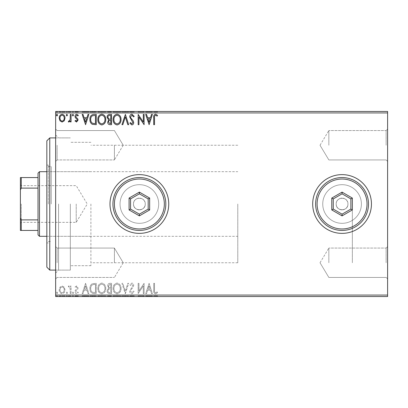 <?xml version="1.0" encoding="UTF-8"?>
<svg xmlns="http://www.w3.org/2000/svg" width="408" height="408" viewBox="0 0 408 408"><rect width="100%" height="100%" fill="white"/><g stroke="black" fill="none" stroke-linecap="round" stroke-linejoin="round"><path stroke-width="0.31" stroke-dasharray="2.04 1.53" d="M55.651 204L55.651 273.034L55.651 204M58.589 204L58.589 270.096L58.589 204M387.6 145.248L387.6 129.091L387.6 145.248M386.131 145.248L386.131 130.56L386.131 145.248M328.848 145.248L328.848 130.56L328.848 145.248M387.6 262.752L387.6 246.595L387.6 262.752M386.131 262.752L386.131 248.064L386.131 262.752M328.848 262.752L328.848 248.064L328.848 262.752M55.651 145.248L55.651 161.405L55.651 145.248M57.12 145.248L57.12 159.936L57.12 145.248M55.651 262.752L55.651 246.595L55.651 262.752M57.12 262.752L57.12 248.064L57.12 262.752M133.498 204A5.875 5.875 0 0 0 139.373 209.875A5.875 5.875 0 0 0 145.248 204A5.875 5.875 0 0 1 139.373 209.875A5.875 5.875 0 0 1 133.498 204C133.13 211.568 145.605 211.594 145.248 204C145.615 211.568 133.141 211.594 133.498 204C133.136 196.421 145.61 196.416 145.248 204C145.61 196.421 133.136 196.416 133.498 204A5.875 5.875 0 0 1 139.373 198.125A5.875 5.875 0 0 1 145.248 204A5.875 5.875 0 0 0 139.373 198.125A5.875 5.875 0 0 0 133.498 204M336.192 204A5.875 5.875 0 0 0 342.067 209.875A5.875 5.875 0 0 0 347.942 204A5.875 5.875 0 0 1 342.067 209.875A5.875 5.875 0 0 1 336.192 204C335.825 211.568 348.299 211.594 347.942 204C348.31 211.568 335.835 211.594 336.192 204C335.83 196.421 348.305 196.416 347.942 204C348.305 196.421 335.83 196.416 336.192 204A5.875 5.875 0 0 1 342.067 198.125A5.875 5.875 0 0 1 347.942 204A5.875 5.875 0 0 0 342.067 198.125A5.875 5.875 0 0 0 336.192 204M120.044 204A19.329 19.329 0 0 0 139.373 223.329A19.329 19.329 0 0 0 158.702 204A19.329 19.329 0 0 1 139.373 223.329A19.329 19.329 0 0 1 120.044 204A19.329 19.329 0 0 0 139.373 223.329A19.329 19.329 0 0 0 158.702 204A19.329 19.329 0 0 1 139.373 223.329A19.329 19.329 0 0 1 120.044 204A19.329 19.329 0 0 1 139.373 184.671A19.329 19.329 0 0 1 158.702 204A19.329 19.329 0 0 0 139.373 184.671A19.329 19.329 0 0 0 120.044 204A19.329 19.329 0 0 1 139.373 184.671A19.329 19.329 0 0 1 158.702 204A19.329 19.329 0 0 0 139.373 184.671A19.329 19.329 0 0 0 120.044 204M322.738 204A19.329 19.329 0 0 0 342.067 223.329A19.329 19.329 0 0 0 361.396 204A19.329 19.329 0 0 1 342.067 223.329A19.329 19.329 0 0 1 322.738 204A19.329 19.329 0 0 0 342.067 223.329A19.329 19.329 0 0 0 361.396 204A19.329 19.329 0 0 1 342.067 223.329A19.329 19.329 0 0 1 322.738 204A19.329 19.329 0 0 1 342.067 184.671A19.329 19.329 0 0 1 361.396 204A19.329 19.329 0 0 0 342.067 184.671A19.329 19.329 0 0 0 322.738 204A19.329 19.329 0 0 1 342.067 184.671A19.329 19.329 0 0 1 361.396 204A19.329 19.329 0 0 0 342.067 184.671A19.329 19.329 0 0 0 322.738 204M312.691 204A29.376 29.376 0 0 0 342.067 233.376A29.376 29.376 0 0 0 371.443 204A29.376 29.376 0 0 1 342.067 233.376A29.376 29.376 0 0 1 312.691 204A29.376 29.376 0 0 1 342.067 174.624A29.376 29.376 0 0 1 371.443 204A29.376 29.376 0 0 1 342.067 233.376A29.376 29.376 0 0 1 312.691 204A29.376 29.376 0 0 1 342.067 174.624A29.376 29.376 0 0 1 371.443 204A29.376 29.376 0 0 0 342.067 174.624A29.376 29.376 0 0 0 312.691 204M109.997 204A29.376 29.376 0 0 0 139.373 233.376A29.376 29.376 0 0 0 168.749 204A29.376 29.376 0 0 1 139.373 233.376A29.376 29.376 0 0 1 109.997 204A29.376 29.376 0 0 1 139.373 174.624A29.376 29.376 0 0 1 168.749 204A29.376 29.376 0 0 1 139.373 233.376A29.376 29.376 0 0 1 109.997 204A29.376 29.376 0 0 1 139.373 174.624A29.376 29.376 0 0 1 168.749 204A29.376 29.376 0 0 0 139.373 174.624A29.376 29.376 0 0 0 109.997 204M114.403 145.248L114.403 159.936L114.403 145.248M114.403 262.752L114.403 248.064L114.403 262.752M90.902 204L90.902 265.69L90.902 204M352.349 204L352.349 262.752L352.349 204M70.339 204L70.339 270.096L70.339 204M64.24 296.534L59.211 296.534L65.01 296.534L64.24 296.534L64.24 295.948L62.108 295.948L62.108 296.534L64.219 296.534L62.108 296.534L62.108 295.948L59.976 295.948L59.976 296.534M71.074 296.534L68.304 296.534L71.074 296.534L71.074 295.948L71.074 296.534M76.556 296.534L78.326 296.534L75.817 296.534L78.061 296.534L76.556 296.534L76.556 295.948L75.026 295.948L75.026 296.534L75.026 295.948L75.49 295.948L75.49 296.534M93.86 296.534L89.923 296.534L93.86 296.534L93.86 295.948L96.252 295.948L96.252 296.534L96.252 295.948L92.249 295.948L92.249 296.534M111.542 296.534L107.059 296.534L111.542 296.534L111.542 295.948L111.542 296.534M125.383 296.534L121.956 296.534L125.383 296.534L125.383 295.948L128.678 295.948L128.678 296.534M143.932 295.948L138.169 295.948L143.31 295.948L143.31 296.534L138.169 296.534L143.31 296.534L143.31 295.948L144.101 295.948L143.932 296.534M154.515 296.534L157.544 296.534L154.515 296.534L154.515 295.948L154.515 296.534M387.6 295.066L55.651 295.066L55.651 296.534L387.6 296.534L387.6 111.466L55.651 111.466L55.651 112.934L387.6 112.934M149.109 296.534L145.681 296.534L152.403 296.534L149.109 296.534L149.109 295.948L148.976 296.534M131.901 296.534L134.212 296.534L129.734 296.534L131.901 296.534L131.901 295.948L134.212 295.948L134.212 296.534M121.033 296.534L113.123 296.534L121.033 296.534L121.033 295.948L117.127 295.948L117.127 296.534M105.743 296.534L97.833 296.534L105.743 296.534L105.743 295.948L101.837 295.948L101.837 296.534M85.573 296.534L82.146 296.534L88.868 296.534L85.573 296.534L85.573 295.948L85.44 296.534M73.578 296.534L72.262 296.534L73.578 296.534L73.578 295.948L72.92 295.948L72.92 296.534L72.92 295.948L72.262 295.948L72.262 296.534M67.514 296.534L66.198 296.534L67.514 296.534L67.514 295.948L66.856 295.948L66.856 296.534L66.856 295.948L66.198 295.948L66.198 296.534M57.63 296.534L56.309 296.534L57.63 296.534L57.63 295.948L56.967 295.948L56.967 296.534L56.967 295.948L56.309 295.948L56.309 296.534M64.24 111.466L59.211 111.466L65.01 111.466L64.24 111.466L64.24 112.052L62.108 112.052L62.108 111.466L64.219 111.466L62.108 111.466L62.108 112.052L59.976 112.052L59.976 111.466M71.074 111.466L68.304 111.466L71.074 111.466L71.074 112.052L71.074 111.466M76.556 111.466L78.326 111.466L75.817 111.466L78.061 111.466L76.556 111.466L76.556 112.052L75.026 112.052L75.026 111.466L75.026 112.052L75.49 112.052L75.49 111.466M93.86 111.466L89.923 111.466L93.86 111.466L93.86 112.052L96.252 112.052L96.252 111.466L96.252 112.052L92.249 112.052L92.249 111.466M111.542 111.466L107.059 111.466L111.542 111.466L111.542 112.052L111.542 111.466M125.383 111.466L121.956 111.466L125.383 111.466L125.383 112.052L128.678 112.052L128.678 111.466M143.932 112.052L138.169 112.052L143.31 112.052L143.31 111.466L138.169 111.466L143.31 111.466L143.31 112.052L144.101 112.052L143.932 111.466M154.515 111.466L157.544 111.466L154.515 111.466L154.515 112.052L154.515 111.466M149.109 111.466L145.681 111.466L152.403 111.466L149.109 111.466L149.109 112.052L148.976 111.466M131.901 111.466L134.212 111.466L129.734 111.466L131.901 111.466L131.901 112.052L134.212 112.052L134.212 111.466M121.033 111.466L113.123 111.466L121.033 111.466L121.033 112.052L117.127 112.052L117.127 111.466M105.743 111.466L97.833 111.466L105.743 111.466L105.743 112.052L101.837 112.052L101.837 111.466M85.573 111.466L82.146 111.466L88.868 111.466L85.573 111.466L85.573 112.052L85.44 111.466M73.578 111.466L72.262 111.466L73.578 111.466L73.578 112.052L72.92 112.052L72.92 111.466L72.92 112.052L72.262 112.052L72.262 111.466M67.514 111.466L66.198 111.466L67.514 111.466L67.514 112.052L66.856 112.052L66.856 111.466L66.856 112.052L66.198 112.052L66.198 111.466M57.63 111.466L56.309 111.466L57.63 111.466L57.63 112.052L56.967 112.052L56.967 111.466L56.967 112.052L56.309 112.052L56.309 111.466M64.24 287.196L62.108 285.952L59.976 287.191L59.211 289.858C59.191 291.99 60.155 293.281 62.108 293.729C64.061 293.281 65.03 291.995 65.01 289.858L64.24 287.196L62.108 285.952L59.976 287.191L59.211 289.858C59.191 291.99 60.155 293.281 62.108 293.729C64.061 293.281 65.03 291.995 65.01 289.858L64.24 287.196M71.074 293.597L71.074 286.085L70.283 286.085L70.283 287.191L68.906 285.952L68.304 286.207L68.682 287.008L69.039 286.875L70.161 288.492L70.283 293.597L71.074 293.597L71.074 286.085L70.283 286.085L70.283 287.191L68.906 285.952L68.304 286.207L70.161 288.492L70.283 293.597L71.074 293.597M76.556 285.952L75.026 287.023L75.49 287.666L76.505 286.875L77.27 287.885L77.081 288.568L75.286 290.394L75.026 291.557C75.021 292.765 75.577 293.49 76.699 293.729L78.326 292.709L77.872 292.016L76.786 292.806L75.817 291.598L76.005 290.879L77.806 289.078L78.061 287.921L76.556 285.952L75.026 287.023L75.49 287.666L76.505 286.875L77.27 287.885L77.081 288.568L75.286 290.394L75.026 291.557C75.021 292.765 75.577 293.49 76.699 293.729L78.326 292.709L77.872 292.016L76.786 292.806L75.817 291.598L76.005 290.879L77.806 289.078L78.061 287.921L76.556 285.952M93.86 293.597L96.252 293.597L96.252 283.315L92.249 283.688C90.576 284.845 89.806 286.477 89.923 288.584C89.806 291.552 91.117 293.225 93.86 293.597L96.252 293.597L96.252 283.315L92.249 283.688C90.576 284.845 89.806 286.477 89.923 288.584C89.806 291.552 91.117 293.225 93.86 293.597M111.542 293.597L111.542 283.315L110.089 283.315C108.523 283.392 107.732 284.243 107.717 285.865L108.681 288.048L107.059 290.68C107.069 292.378 107.88 293.347 109.487 293.597L111.542 293.597L111.542 283.315L110.089 283.315C108.523 283.392 107.732 284.243 107.717 285.865L108.681 288.048L107.059 290.68C107.069 292.378 107.88 293.347 109.487 293.597L111.542 293.597M125.383 293.597L128.678 283.315L127.816 283.315L125.317 291.113L122.813 283.315L121.956 283.315L125.251 293.597L128.678 283.315L127.816 283.315L125.317 291.113L122.813 283.315L121.956 283.315L125.383 293.597M143.31 293.597L144.101 293.597L144.101 283.315L138.96 290.986L138.96 283.315L138.169 283.315L138.169 293.597L143.31 285.947L143.31 293.597L144.101 293.597L144.101 283.315L138.96 290.986L138.96 283.315L138.169 283.315L138.169 293.597L143.31 285.947L143.31 293.597M154.515 290.154L154.515 283.315L153.724 283.315L153.724 290.256C153.408 292.123 154.03 293.327 155.601 293.862L157.544 292.674L157.141 291.883L155.611 292.806C154.637 292.296 154.275 291.414 154.515 290.154L154.515 283.315L153.724 283.315L153.724 290.256C153.408 292.123 154.03 293.327 155.601 293.862L157.544 292.674L157.141 291.883L155.611 292.806C154.637 292.296 154.275 291.414 154.515 290.154M55.651 295.066L55.651 112.934M149.109 283.315L145.681 293.597L146.543 293.597L147.599 290.302L150.486 290.302L151.541 293.597L152.403 293.597L149.109 283.315L145.681 293.597L146.543 293.597L147.599 290.302L150.486 290.302L151.541 293.597L152.403 293.597L149.109 283.315M131.901 293.862L134.212 291.613L133.569 291.093L131.963 292.806L130.524 291.062L130.784 290.052L133.278 287.018L133.686 285.452C133.702 284.116 133.084 283.32 131.85 283.05L129.861 284.794L130.483 285.427L131.861 284.106L132.896 285.406L129.734 291.077C129.744 292.623 130.468 293.546 131.901 293.862L134.212 291.613L133.569 291.093L131.963 292.806L130.524 291.062L130.784 290.052L133.278 287.018L133.686 285.452C133.702 284.116 133.084 283.32 131.85 283.05L129.861 284.794L130.483 285.427L131.861 284.106L132.896 285.406L129.734 291.077C129.744 292.623 130.468 293.546 131.901 293.862M121.033 288.502C121.089 285.569 119.789 283.754 117.127 283.05C114.403 283.688 113.072 285.488 113.123 288.451C113.072 291.389 114.388 293.194 117.065 293.862C119.748 293.214 121.069 291.429 121.033 288.502C121.089 285.569 119.789 283.754 117.127 283.05C114.403 283.688 113.072 285.488 113.123 288.451C113.072 291.389 114.388 293.194 117.065 293.862C119.748 293.214 121.069 291.429 121.033 288.502M105.743 288.502C105.799 285.569 104.499 283.754 101.837 283.05C99.113 283.688 97.782 285.488 97.833 288.451C97.782 291.389 99.098 293.194 101.776 293.862C104.453 293.214 105.779 291.429 105.743 288.502C105.799 285.569 104.499 283.754 101.837 283.05C99.113 283.688 97.782 285.488 97.833 288.451C97.782 291.389 99.098 293.194 101.776 293.862C104.453 293.214 105.779 291.429 105.743 288.502M85.573 283.315L82.146 293.597L83.008 293.597L84.063 290.302L86.95 290.302L88.006 293.597L88.868 293.597L85.573 283.315L82.146 293.597L83.008 293.597L84.063 290.302L86.95 290.302L88.006 293.597L88.868 293.597L85.573 283.315M73.578 292.873L72.92 292.016L72.262 292.873L72.92 293.729L73.578 292.873L72.92 292.016L72.262 292.873L72.92 293.729L73.578 292.873M67.514 292.873L66.856 292.016L66.198 292.873L66.856 293.729L67.514 292.873L66.856 292.016L66.198 292.873L66.856 293.729L67.514 292.873M57.63 292.873L56.967 292.016L56.309 292.873L56.967 293.729L57.63 292.873L56.967 292.016L56.309 292.873L56.967 293.729L57.63 292.873M147.936 289.246L149.042 285.794L150.149 289.246L147.936 289.246L149.042 285.794L150.149 289.246L147.936 289.246M117.091 292.806C114.923 292.276 113.863 290.822 113.914 288.451C113.878 286.1 114.934 284.651 117.091 284.106C119.238 284.677 120.289 286.141 120.243 288.497C120.278 290.838 119.228 292.271 117.091 292.806C114.923 292.276 113.863 290.822 113.914 288.451C113.878 286.1 114.934 284.651 117.091 284.106C119.238 284.677 120.289 286.141 120.243 288.497C120.278 290.838 119.228 292.271 117.091 292.806M109.094 288.844L110.752 288.721L110.752 292.541L109.844 292.541C108.589 292.561 107.921 291.939 107.85 290.68L109.094 288.844L110.752 288.721L110.752 292.541L109.844 292.541C108.589 292.561 107.921 291.939 107.85 290.68L109.094 288.844M108.508 285.88L109.931 284.371L110.752 284.371L110.752 287.666L110.349 287.666C109.166 287.671 108.548 287.079 108.508 285.88L109.931 284.371L110.752 284.371L110.752 287.666L110.349 287.666C109.166 287.671 108.548 287.079 108.508 285.88M101.801 292.806C99.634 292.276 98.573 290.822 98.624 288.451C98.583 286.1 99.644 284.651 101.801 284.106C103.948 284.677 104.999 286.141 104.948 288.497C104.989 290.838 103.938 292.271 101.801 292.806C99.634 292.276 98.573 290.822 98.624 288.451C98.583 286.1 99.644 284.651 101.801 284.106C103.948 284.677 104.999 286.141 104.948 288.497C104.989 290.838 103.938 292.271 101.801 292.806M94.942 284.371L95.462 284.371L95.462 292.541L92.494 292.281C91.208 291.424 90.617 290.19 90.714 288.584C90.612 286.855 91.259 285.544 92.667 284.656L95.462 284.371L95.462 292.541L92.494 292.281C91.208 291.424 90.617 290.19 90.714 288.584C90.612 286.855 91.259 285.544 92.667 284.656L94.942 284.371M84.4 289.246L85.512 285.794L86.613 289.246L84.4 289.246L85.512 285.794L86.613 289.246L84.4 289.246M62.108 292.806C60.67 292.434 59.966 291.455 60.002 289.869C59.966 288.272 60.67 287.273 62.108 286.875C63.551 287.273 64.255 288.272 64.219 289.869C64.255 291.46 63.551 292.439 62.108 292.806C60.67 292.434 59.966 291.455 60.002 289.869C59.966 288.272 60.67 287.273 62.108 286.875C63.551 287.273 64.255 288.272 64.219 289.869C64.255 291.46 63.551 292.439 62.108 292.806M153.724 112.052L155.601 112.052L153.724 112.052L153.724 111.466M157.544 112.052L155.611 112.052L155.601 111.466L155.611 112.052L157.544 112.052L157.544 111.466M157.141 112.052L157.141 111.466M156.131 112.052L156.131 111.466M148.976 112.052L145.681 112.052L145.681 111.466M145.681 112.052L146.543 112.052L146.543 111.466M146.543 112.052L147.599 112.052L147.599 111.466M147.599 112.052L150.486 112.052L150.486 111.466M150.486 112.052L151.541 112.052L151.541 111.466M151.541 112.052L152.403 112.052L152.403 111.466M152.403 112.052L149.109 112.052M147.936 112.052L150.149 112.052L147.936 112.052L147.936 111.466L150.149 111.466L147.936 111.466M149.042 112.052L149.042 111.466M150.149 112.052L150.149 111.466M138.96 112.052L138.96 111.466L138.96 112.052M138.169 112.052L138.169 111.466L138.169 112.052M138.348 112.052L138.348 111.466M134.212 112.052L133.569 112.052L133.569 111.466M133.569 112.052L131.963 112.052L131.963 111.466M131.963 112.052L130.524 112.052L130.524 111.466M130.524 112.052L130.784 111.466M130.784 112.052L133.278 112.052L133.278 111.466M133.278 112.052L133.686 112.052L133.686 111.466M133.686 112.052L131.85 112.052L131.85 111.466L131.861 112.052L129.861 112.052L129.861 111.466M129.861 112.052L130.483 112.052L130.483 111.466M130.483 112.052L132.896 112.052L132.896 111.466M132.896 112.052L132.416 112.052L132.416 111.466M132.416 112.052L131.442 112.052L131.442 111.466M131.442 112.052L129.734 112.052L129.734 111.466M129.734 112.052L131.901 112.052M128.678 112.052L127.816 112.052L127.816 111.466M127.816 112.052L125.317 112.052L125.317 111.466M125.317 112.052L122.813 112.052L122.813 111.466M122.813 112.052L121.956 112.052L121.956 111.466M121.956 112.052L125.251 112.052L125.251 111.466M117.127 112.052L113.123 112.052L113.123 111.466M113.123 112.052L117.065 112.052L117.065 111.466M117.065 112.052L121.033 112.052M117.091 112.052L113.914 112.052L120.243 112.052L117.091 112.052L117.091 111.466L113.914 111.466L120.243 111.466L117.091 111.466L117.091 112.052M113.914 112.052L113.914 111.466M120.243 112.052L120.243 111.466M107.717 112.052L111.542 112.052L107.717 112.052L107.717 111.466M108.681 112.052L108.681 111.466M107.059 112.052L107.059 111.466M109.487 112.052L109.487 111.466M109.094 112.052L110.752 112.052L107.85 112.052L109.094 112.052L109.094 111.466L110.349 111.466L108.508 111.466L110.752 111.466L109.094 111.466M108.508 112.052L110.752 112.052L108.508 112.052L108.508 111.466M109.931 112.052L109.931 111.466M110.752 112.052L110.752 111.466L110.752 112.052M110.349 112.052L110.349 111.466L110.349 112.052M107.85 112.052L107.85 111.466M109.844 112.052L109.844 111.466M101.837 112.052L97.833 112.052L97.833 111.466M97.833 112.052L101.776 112.052L101.776 111.466M101.776 112.052L105.743 112.052M101.801 112.052L98.624 112.052L104.948 112.052L101.801 112.052L101.801 111.466L98.624 111.466L104.948 111.466L101.801 111.466L101.801 112.052M98.624 112.052L98.624 111.466M104.948 112.052L104.948 111.466M92.249 112.052L89.923 112.052L89.923 111.466M89.923 112.052L93.86 112.052M94.942 112.052L90.714 112.052L94.942 112.052L94.942 111.466L95.462 111.466L90.714 111.466L94.942 111.466M95.462 112.052L95.462 111.466L95.462 112.052M92.667 112.052L92.667 111.466M90.714 112.052L90.714 111.466M92.494 112.052L92.494 111.466M85.44 112.052L82.146 112.052L82.146 111.466M82.146 112.052L83.008 112.052L83.008 111.466M83.008 112.052L84.063 112.052L84.063 111.466M84.063 112.052L86.95 112.052L86.95 111.466M86.95 112.052L88.006 112.052L88.006 111.466M88.006 112.052L88.868 112.052L88.868 111.466M88.868 112.052L85.573 112.052M84.4 112.052L86.613 112.052L84.4 112.052L84.4 111.466L86.613 111.466L84.4 111.466M85.512 112.052L85.512 111.466M86.613 112.052L86.613 111.466M75.49 112.052L76.505 112.052L76.505 111.466M76.505 112.052L77.27 112.052L77.27 111.466M77.27 112.052L77.081 111.466M77.081 112.052L75.286 112.052L75.286 111.466M75.286 112.052L76.699 112.052L76.699 111.466M76.699 112.052L78.326 112.052L78.326 111.466M78.326 112.052L77.872 112.052L77.872 111.466M77.872 112.052L76.786 112.052L76.786 111.466M76.786 112.052L75.817 112.052L75.817 111.466M75.817 112.052L76.005 111.466M76.005 112.052L76.847 112.052L76.847 111.466M76.847 112.052L77.806 112.052L77.806 111.466M77.806 112.052L78.061 111.466M78.061 112.052L76.556 112.052M72.262 112.052L73.578 112.052M68.906 112.052L71.074 112.052L70.283 112.052L70.283 111.466L70.283 112.052L68.906 112.052L68.906 111.466M68.304 112.052L68.304 111.466M68.682 112.052L68.682 111.466M69.039 112.052L69.039 111.466M70.161 112.052L70.161 111.466M70.283 112.052L70.283 111.466M66.198 112.052L67.514 112.052M59.976 112.052L59.211 112.052L59.211 111.466M59.211 112.052L65.01 112.052L65.01 111.466M65.01 112.052L64.24 112.052M62.108 112.052L64.219 112.052L62.108 112.052L62.108 111.466L62.108 112.052M60.002 112.052L60.002 111.466M64.219 112.052L64.219 111.466M56.309 112.052L57.63 112.052M154.515 117.846L154.515 124.685L153.724 124.685L153.724 117.744C153.408 115.877 154.03 114.674 155.601 114.138L157.544 115.326L157.141 116.117L155.611 115.194C154.637 115.704 154.275 116.586 154.515 117.846M149.109 124.685L145.681 114.403L146.543 114.403L147.599 117.698L150.486 117.698L151.541 114.403L152.403 114.403L149.109 124.685M147.936 118.754L149.042 122.206L150.149 118.754L147.936 118.754M143.31 114.403L144.101 114.403L144.101 124.685L138.96 117.014L138.96 124.685L138.169 124.685L138.169 114.403L143.31 122.053L143.31 114.403M131.901 114.138L134.212 116.387L133.569 116.907L131.963 115.194L130.524 116.938L130.784 117.948L133.278 120.982L133.686 122.548C133.702 123.884 133.084 124.68 131.85 124.95L129.861 123.206L130.483 122.573L131.861 123.894L132.896 122.594L129.734 116.923C129.744 115.377 130.468 114.454 131.901 114.138M125.383 114.403L128.678 124.685L127.816 124.685L125.317 116.887L122.813 124.685L121.956 124.685L125.383 114.403M121.033 119.498C121.089 122.431 119.789 124.246 117.127 124.95C114.403 124.312 113.072 122.512 113.123 119.549C113.072 116.612 114.388 114.806 117.065 114.138C119.748 114.786 121.069 116.571 121.033 119.498M117.091 115.194C114.923 115.724 113.863 117.178 113.914 119.549C113.878 121.9 114.934 123.349 117.091 123.894C119.238 123.323 120.289 121.859 120.243 119.503C120.278 117.162 119.228 115.729 117.091 115.194M111.542 114.403L111.542 124.685L110.089 124.685C108.523 124.608 107.732 123.757 107.717 122.135L108.681 119.952L107.059 117.32C107.069 115.622 107.88 114.653 109.487 114.403L111.542 114.403M109.094 119.156L110.752 119.279L110.752 115.459L109.844 115.459C108.589 115.439 107.921 116.061 107.85 117.32L109.094 119.156M108.508 122.12L109.931 123.629L110.752 123.629L110.752 120.334L110.349 120.334C109.166 120.329 108.548 120.921 108.508 122.12M105.743 119.498C105.799 122.431 104.499 124.246 101.837 124.95C99.113 124.312 97.782 122.512 97.833 119.549C97.782 116.612 99.098 114.806 101.776 114.138C104.453 114.786 105.779 116.571 105.743 119.498M101.801 115.194C99.634 115.724 98.573 117.178 98.624 119.549C98.583 121.9 99.644 123.349 101.801 123.894C103.948 123.323 104.999 121.859 104.948 119.503C104.989 117.162 103.938 115.729 101.801 115.194M93.86 114.403L96.252 114.403L96.252 124.685L92.249 124.312C90.576 123.155 89.806 121.523 89.923 119.416C89.806 116.448 91.117 114.776 93.86 114.403M94.942 123.629L95.462 123.629L95.462 115.459L92.494 115.719C91.208 116.576 90.617 117.81 90.714 119.416C90.612 121.145 91.259 122.456 92.667 123.344L94.942 123.629M85.573 124.685L82.146 114.403L83.008 114.403L84.063 117.698L86.95 117.698L88.006 114.403L88.868 114.403L85.573 124.685M84.4 118.754L85.512 122.206L86.613 118.754L84.4 118.754M76.556 122.048L75.026 120.977L75.49 120.334L76.505 121.125L77.27 120.115L77.081 119.432L75.286 117.606L75.026 116.443C75.021 115.234 75.577 114.51 76.699 114.271L78.326 115.291L77.872 115.984L76.786 115.194L75.817 116.402L76.005 117.122L77.806 118.922L78.061 120.079L76.556 122.048M73.578 115.127L72.92 115.984L72.262 115.127L72.92 114.271L73.578 115.127M71.074 114.403L71.074 121.916L70.283 121.916L70.283 120.809L68.906 122.048L68.304 121.793L68.682 120.992L69.039 121.125L70.161 119.508L70.283 114.403L71.074 114.403M67.514 115.127L66.856 115.984L66.198 115.127L66.856 114.271L67.514 115.127M64.24 120.804L62.108 122.048L59.976 120.809L59.211 118.142C59.191 116.01 60.155 114.719 62.108 114.271C64.061 114.719 65.03 116.005 65.01 118.142L64.24 120.804M62.108 115.194C60.67 115.566 59.966 116.545 60.002 118.131C59.966 119.728 60.67 120.727 62.108 121.125C63.551 120.727 64.255 119.728 64.219 118.131C64.255 116.54 63.551 115.561 62.108 115.194M57.63 115.127L56.967 115.984L56.309 115.127L56.967 114.271L57.63 115.127M153.724 295.948L155.601 295.948L153.724 295.948L153.724 296.534M157.544 295.948L155.611 295.948L155.601 296.534L155.611 295.948L157.544 295.948L157.544 296.534M157.141 295.948L157.141 296.534M156.131 295.948L156.131 296.534M148.976 295.948L145.681 295.948L145.681 296.534M145.681 295.948L146.543 295.948L146.543 296.534M146.543 295.948L147.599 295.948L147.599 296.534M147.599 295.948L150.486 295.948L150.486 296.534M150.486 295.948L151.541 295.948L151.541 296.534M151.541 295.948L152.403 295.948L152.403 296.534M152.403 295.948L149.109 295.948M147.936 295.948L150.149 295.948L147.936 295.948L147.936 296.534L150.149 296.534L147.936 296.534M149.042 295.948L149.042 296.534M150.149 295.948L150.149 296.534M138.96 295.948L138.96 296.534L138.96 295.948M138.169 295.948L138.169 296.534L138.169 295.948M138.348 295.948L138.348 296.534M134.212 295.948L133.569 295.948L133.569 296.534M133.569 295.948L131.963 295.948L131.963 296.534M131.963 295.948L130.524 295.948L130.524 296.534M130.524 295.948L130.784 296.534M130.784 295.948L133.278 295.948L133.278 296.534M133.278 295.948L133.686 295.948L133.686 296.534M133.686 295.948L131.85 295.948L131.85 296.534L131.861 295.948L129.861 295.948L129.861 296.534M129.861 295.948L130.483 295.948L130.483 296.534M130.483 295.948L132.896 295.948L132.896 296.534M132.896 295.948L132.416 295.948L132.416 296.534M132.416 295.948L131.442 295.948L131.442 296.534M131.442 295.948L129.734 295.948L129.734 296.534M129.734 295.948L131.901 295.948M128.678 295.948L127.816 295.948L127.816 296.534M127.816 295.948L125.317 295.948L125.317 296.534M125.317 295.948L122.813 295.948L122.813 296.534M122.813 295.948L121.956 295.948L121.956 296.534M121.956 295.948L125.251 295.948L125.251 296.534M117.127 295.948L113.123 295.948L113.123 296.534M113.123 295.948L117.065 295.948L117.065 296.534M117.065 295.948L121.033 295.948M117.091 295.948L113.914 295.948L120.243 295.948L117.091 295.948L117.091 296.534L113.914 296.534L120.243 296.534L117.091 296.534L117.091 295.948M113.914 295.948L113.914 296.534M120.243 295.948L120.243 296.534M107.717 295.948L111.542 295.948L107.717 295.948L107.717 296.534M108.681 295.948L108.681 296.534M107.059 295.948L107.059 296.534M109.487 295.948L109.487 296.534M109.094 295.948L110.752 295.948L107.85 295.948L109.094 295.948L109.094 296.534L110.349 296.534L108.508 296.534L110.752 296.534L109.094 296.534M108.508 295.948L110.752 295.948L108.508 295.948L108.508 296.534M109.931 295.948L109.931 296.534M110.752 295.948L110.752 296.534L110.752 295.948M110.349 295.948L110.349 296.534L110.349 295.948M107.85 295.948L107.85 296.534M109.844 295.948L109.844 296.534M101.837 295.948L97.833 295.948L97.833 296.534M97.833 295.948L101.776 295.948L101.776 296.534M101.776 295.948L105.743 295.948M101.801 295.948L98.624 295.948L104.948 295.948L101.801 295.948L101.801 296.534L98.624 296.534L104.948 296.534L101.801 296.534L101.801 295.948M98.624 295.948L98.624 296.534M104.948 295.948L104.948 296.534M92.249 295.948L89.923 295.948L89.923 296.534M89.923 295.948L93.86 295.948M94.942 295.948L90.714 295.948L94.942 295.948L94.942 296.534L95.462 296.534L90.714 296.534L94.942 296.534M95.462 295.948L95.462 296.534L95.462 295.948M92.667 295.948L92.667 296.534M90.714 295.948L90.714 296.534M92.494 295.948L92.494 296.534M85.44 295.948L82.146 295.948L82.146 296.534M82.146 295.948L83.008 295.948L83.008 296.534M83.008 295.948L84.063 295.948L84.063 296.534M84.063 295.948L86.95 295.948L86.95 296.534M86.95 295.948L88.006 295.948L88.006 296.534M88.006 295.948L88.868 295.948L88.868 296.534M88.868 295.948L85.573 295.948M84.4 295.948L86.613 295.948L84.4 295.948L84.4 296.534L86.613 296.534L84.4 296.534M85.512 295.948L85.512 296.534M86.613 295.948L86.613 296.534M75.49 295.948L76.505 295.948L76.505 296.534M76.505 295.948L77.27 295.948L77.27 296.534M77.27 295.948L77.081 296.534M77.081 295.948L75.286 295.948L75.286 296.534M75.286 295.948L76.699 295.948L76.699 296.534M76.699 295.948L78.326 295.948L78.326 296.534M78.326 295.948L77.872 295.948L77.872 296.534M77.872 295.948L76.786 295.948L76.786 296.534M76.786 295.948L75.817 295.948L75.817 296.534M75.817 295.948L76.005 296.534M76.005 295.948L76.847 295.948L76.847 296.534M76.847 295.948L77.806 295.948L77.806 296.534M77.806 295.948L78.061 296.534M78.061 295.948L76.556 295.948M72.262 295.948L73.578 295.948M68.906 295.948L71.074 295.948L70.283 295.948L70.283 296.534L70.283 295.948L68.906 295.948L68.906 296.534M68.304 295.948L68.304 296.534M68.682 295.948L68.682 296.534M69.039 295.948L69.039 296.534M70.161 295.948L70.161 296.534M70.283 295.948L70.283 296.534M66.198 295.948L67.514 295.948M59.976 295.948L59.211 295.948L59.211 296.534M59.211 295.948L65.01 295.948L65.01 296.534M65.01 295.948L64.24 295.948M62.108 295.948L64.219 295.948L62.108 295.948L62.108 296.534L62.108 295.948M60.002 295.948L60.002 296.534M64.219 295.948L64.219 296.534M56.309 295.948L57.63 295.948M46.838 140.842L46.838 267.158M49.776 270.096L49.776 137.904M51.245 204L51.245 166.546L51.245 204M48.307 204L48.307 165.077L48.307 204M46.838 204L46.838 242.923L46.838 204M20.4 204L20.4 223.242L20.4 204M21.282 204L21.282 222.36L21.282 204M76.214 204L76.214 222.36L76.214 204M39.494 236.314L39.494 171.686M38.026 173.155L38.026 234.845M237.782 204L237.782 262.752L237.782 204M38.026 177.562L20.4 177.562L20.4 230.438L21.282 230.438L21.282 219.886L20.4 218.101M38.026 219.886L21.282 219.886M20.4 189.899L21.282 188.114L21.282 177.562M38.026 188.114L21.282 188.114M38.026 230.438L21.282 230.438M368.506 204A26.438 26.438 0 0 0 342.067 177.562A26.438 26.438 0 0 0 315.629 204A26.438 26.438 0 0 0 342.067 230.438A26.438 26.438 0 0 0 368.506 204M350.88 198.91L342.067 193.826L333.254 198.91L333.254 209.09L342.067 214.174L350.88 209.09L350.88 198.91M165.811 204A26.438 26.438 0 0 0 139.373 177.562A26.438 26.438 0 0 0 112.934 204A26.438 26.438 0 0 0 139.373 230.438A26.438 26.438 0 0 0 165.811 204M148.186 198.91L139.373 193.826L130.56 198.91L130.56 209.09L139.373 214.174L148.186 209.09L148.186 198.91M132.09 112.052L132.09 111.466M110.089 112.052L110.089 111.466M94.692 112.052L94.692 111.466M94.61 112.052L94.61 111.466M76.291 112.052L76.291 111.466M132.09 295.948L132.09 296.534M110.089 295.948L110.089 296.534M94.692 295.948L94.692 296.534M94.61 295.948L94.61 296.534M76.291 295.948L76.291 296.534M55.651 270.096L70.339 270.096L58.589 270.096L55.651 273.034M386.131 130.56L387.6 129.091L386.131 130.56L328.848 130.56L386.131 130.56M320.025 145.248L328.848 130.56L320.025 145.248L328.848 159.936L386.131 159.936L387.6 161.405L386.131 159.936L328.848 159.936L320.025 145.248M386.131 248.064L387.6 246.595L386.131 248.064L328.848 248.064L386.131 248.064M320.025 262.752L328.848 248.064L320.025 262.752L328.848 277.44L386.131 277.44L387.6 278.909L386.131 277.44L328.848 277.44L320.025 262.752M57.12 159.936L55.651 161.405L57.12 159.936L114.403 159.936L57.12 159.936M57.12 277.44L55.651 278.909L57.12 277.44L114.403 277.44L57.12 277.44M123.226 145.248L114.403 159.936L123.226 145.248L114.403 130.56L57.12 130.56L55.651 129.091L57.12 130.56L114.403 130.56L123.226 145.248M123.226 262.752L114.403 277.44L123.226 262.752L114.403 248.064L57.12 248.064L55.651 246.595L57.12 248.064L114.403 248.064L123.226 262.752M237.782 262.752L90.902 262.752M90.902 265.69L70.339 265.69L90.902 265.69M55.651 137.904L70.339 137.904L58.589 137.904L55.651 134.966M90.902 142.31L70.339 142.31L90.902 142.31M237.782 145.248L90.902 145.248M90.902 171.686L51.245 171.686M48.307 166.546L51.245 166.546M48.307 165.077L46.838 165.077M48.307 242.923L46.838 242.923M48.307 241.454L51.245 241.454M90.902 236.314L51.245 236.314M20.4 184.758L21.282 185.64L76.214 185.64L87.246 204L76.214 222.36L21.282 222.36L20.4 223.242M46.838 171.686L237.782 171.686M46.838 236.314L237.782 236.314"/><path stroke-width="0.61" d="M312.691 204A29.376 29.376 0 0 0 342.067 233.376A29.376 29.376 0 0 0 371.443 204A29.376 29.376 0 0 0 342.067 174.624A29.376 29.376 0 0 0 312.691 204M109.997 204A29.376 29.376 0 0 0 139.373 233.376A29.376 29.376 0 0 0 168.749 204A29.376 29.376 0 0 0 139.373 174.624A29.376 29.376 0 0 0 109.997 204M387.6 296.534L55.651 296.534L55.651 295.066L387.6 295.066L387.6 296.534M64.24 120.804L62.108 122.048L59.976 120.809L59.211 118.142C59.191 116.01 60.155 114.719 62.108 114.271C64.061 114.719 65.03 116.005 65.01 118.142L64.24 120.804M71.074 114.403L71.074 121.916L70.283 121.916L70.283 120.809L68.906 122.048L68.304 121.793L68.682 120.992L69.039 121.125L70.161 119.508L70.283 114.403L71.074 114.403M76.556 122.048L75.026 120.977L75.49 120.334L76.505 121.125L77.27 120.115L77.081 119.432L75.286 117.606L75.026 116.443C75.021 115.234 75.577 114.51 76.699 114.271L78.326 115.291L77.872 115.984L76.786 115.194L75.817 116.402L76.005 117.122L77.806 118.922L78.061 120.079L76.556 122.048M93.86 114.403L96.252 114.403L96.252 124.685L92.249 124.312C90.576 123.155 89.806 121.523 89.923 119.416C89.806 116.448 91.117 114.776 93.86 114.403M111.542 114.403L111.542 124.685L110.089 124.685C108.523 124.608 107.732 123.757 107.717 122.135L108.681 119.952L107.059 117.32C107.069 115.622 107.88 114.653 109.487 114.403L111.542 114.403M125.383 114.403L128.678 124.685L127.816 124.685L125.317 116.887L122.813 124.685L121.956 124.685L125.383 114.403M143.31 114.403L144.101 114.403L144.101 124.685L138.96 117.014L138.96 124.685L138.169 124.685L138.169 114.403L143.31 122.053L143.31 114.403M154.515 117.846L154.515 124.685L153.724 124.685L153.724 117.744C153.408 115.877 154.03 114.674 155.601 114.138L157.544 115.326L157.141 116.117L155.611 115.194C154.637 115.704 154.275 116.586 154.515 117.846M55.651 112.934L55.651 111.466L387.6 111.466L387.6 112.934L55.651 112.934L55.651 295.066M387.6 112.934L387.6 295.066M149.109 124.685L145.681 114.403L146.543 114.403L147.599 117.698L150.486 117.698L151.541 114.403L152.403 114.403L149.109 124.685M131.901 114.138L134.212 116.387L133.569 116.907L131.963 115.194L130.524 116.938L130.784 117.948L133.278 120.982L133.686 122.548C133.702 123.884 133.084 124.68 131.85 124.95L129.861 123.206L130.483 122.573L131.861 123.894L132.896 122.594L129.734 116.923C129.744 115.377 130.468 114.454 131.901 114.138M121.033 119.498C121.089 122.431 119.789 124.246 117.127 124.95C114.403 124.312 113.072 122.512 113.123 119.549C113.072 116.612 114.388 114.806 117.065 114.138C119.748 114.786 121.069 116.571 121.033 119.498M105.743 119.498C105.799 122.431 104.499 124.246 101.837 124.95C99.113 124.312 97.782 122.512 97.833 119.549C97.782 116.612 99.098 114.806 101.776 114.138C104.453 114.786 105.779 116.571 105.743 119.498M85.573 124.685L82.146 114.403L83.008 114.403L84.063 117.698L86.95 117.698L88.006 114.403L88.868 114.403L85.573 124.685M73.578 115.127L72.92 115.984L72.262 115.127L72.92 114.271L73.578 115.127M67.514 115.127L66.856 115.984L66.198 115.127L66.856 114.271L67.514 115.127M57.63 115.127L56.967 115.984L56.309 115.127L56.967 114.271L57.63 115.127M147.936 118.754L149.042 122.206L150.149 118.754L147.936 118.754M113.914 119.549C113.878 121.9 114.934 123.349 117.091 123.894C119.238 123.323 120.289 121.859 120.243 119.503C120.278 117.162 119.228 115.729 117.091 115.194C114.923 115.724 113.863 117.178 113.914 119.549M109.931 123.629L110.752 123.629L110.752 120.334L110.349 120.334C109.166 120.329 108.548 120.921 108.508 122.12L109.931 123.629M110.349 119.279L110.752 119.279L110.752 115.459L109.844 115.459C108.589 115.439 107.921 116.061 107.85 117.32L109.094 119.156L110.349 119.279M98.624 119.549C98.583 121.9 99.644 123.349 101.801 123.894C103.948 123.323 104.999 121.859 104.948 119.503C104.989 117.162 103.938 115.729 101.801 115.194C99.634 115.724 98.573 117.178 98.624 119.549M95.462 123.629L95.462 115.459L92.494 115.719C91.208 116.576 90.617 117.81 90.714 119.416C90.612 121.145 91.259 122.456 92.667 123.344L95.462 123.629M84.4 118.754L85.512 122.206L86.613 118.754L84.4 118.754M60.002 118.131C59.966 119.728 60.67 120.727 62.108 121.125C63.551 120.727 64.255 119.728 64.219 118.131C64.255 116.54 63.551 115.561 62.108 115.194C60.67 115.566 59.966 116.545 60.002 118.131M49.776 270.096L46.838 267.158L46.838 140.842L49.776 137.904L49.776 270.096L55.651 270.096M39.494 236.314L38.026 234.845L38.026 173.155L39.494 171.686L39.494 236.314L46.838 236.314M38.026 188.114L21.282 188.114L20.4 189.899L20.4 177.562L21.282 177.562L21.282 188.114M38.026 230.438L20.4 230.438L20.4 189.899M20.4 218.101L21.282 219.886L21.282 230.438M38.026 219.886L21.282 219.886M38.026 177.562L21.282 177.562M367.037 204A24.97 24.97 0 0 0 342.067 179.03A24.97 24.97 0 0 0 317.098 204A24.97 24.97 0 0 0 342.067 228.97A24.97 24.97 0 0 0 367.037 204M315.629 204A26.438 26.438 0 0 1 342.067 177.562A26.438 26.438 0 0 1 368.506 204A26.438 26.438 0 0 1 342.067 230.438A26.438 26.438 0 0 1 315.629 204M331.786 209.936L331.786 198.064L342.067 192.127L352.349 198.064L352.349 209.936L342.067 215.873L331.786 209.936L333.254 209.09L342.067 214.174L350.88 209.09L350.88 198.91L342.067 193.826L333.254 198.91L333.254 209.09M342.067 215.873L342.067 214.174M350.88 209.09L352.349 209.936M350.88 198.91L352.349 198.064M342.067 193.826L342.067 192.127M331.786 198.064L333.254 198.91M164.342 204A24.97 24.97 0 0 0 139.373 179.03A24.97 24.97 0 0 0 114.403 204A24.97 24.97 0 0 0 139.373 228.97A24.97 24.97 0 0 0 164.342 204M112.934 204A26.438 26.438 0 0 1 139.373 177.562A26.438 26.438 0 0 1 165.811 204A26.438 26.438 0 0 1 139.373 230.438A26.438 26.438 0 0 1 112.934 204M129.091 209.936L129.091 198.064L139.373 192.127L149.654 198.064L149.654 209.936L139.373 215.873L129.091 209.936L130.56 209.09L139.373 214.174L148.186 209.09L148.186 198.91L139.373 193.826L130.56 198.91L130.56 209.09M139.373 215.873L139.373 214.174M148.186 209.09L149.654 209.936M148.186 198.91L149.654 198.064M139.373 193.826L139.373 192.127M129.091 198.064L130.56 198.91M49.776 137.904L55.651 137.904M39.494 171.686L46.838 171.686"/></g></svg>
